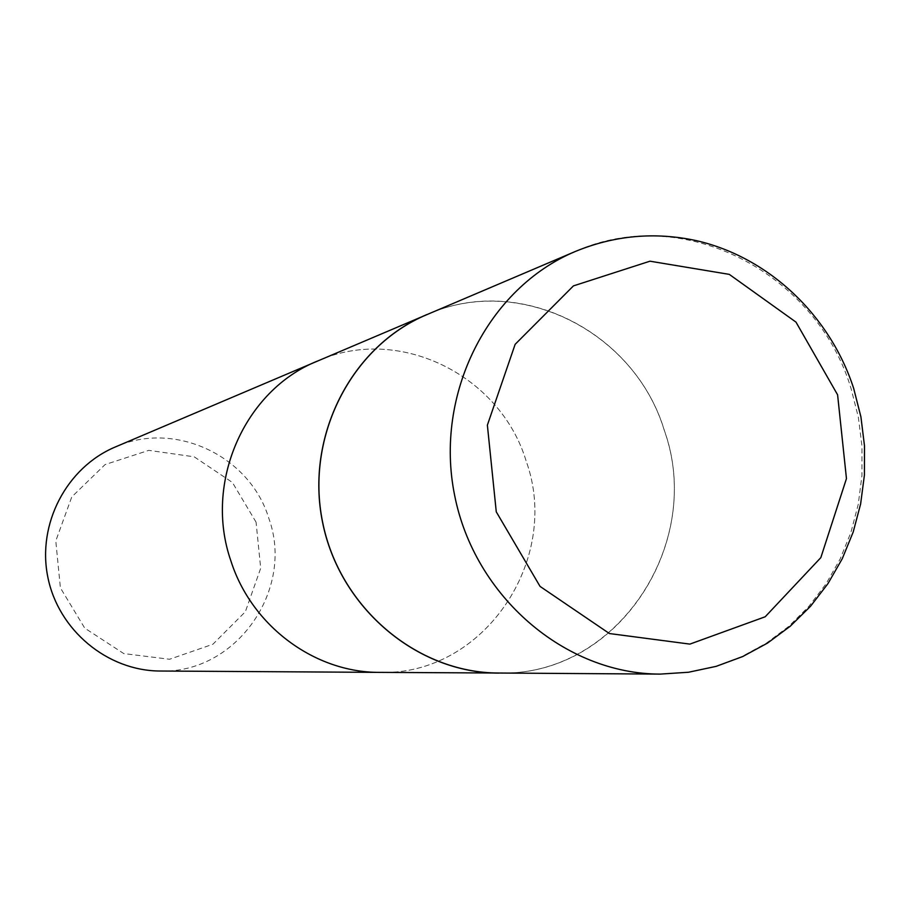 <?xml version="1.0" encoding="UTF-8"?>
<svg xmlns="http://www.w3.org/2000/svg" width="910" height="910" viewBox="0 0 910 910"><rect width="100%" height="100%" fill="white"/><g stroke="black" fill="none" stroke-linecap="round" stroke-linejoin="round"><path stroke-width="0.68" stroke-dasharray="4.55 3.41" d="M256.063 522.169L232.403 482.459L194.194 456.82L148.785 450.359L105.059 464.589L71.788 496.894L55.783 540.949L60.401 587.871L84.732 628.128L123.783 653.585L169.556 659.261L212.906 644.246L245.347 611.747L260.692 568.227L256.063 522.169M160.206 671.023C236.259 673.741 294.931 589.669 268.78 518.188C249.852 455.785 174.686 420.192 115.297 446.981M317.431 361.077C398.364 324.608 500.216 374.761 526.151 461.029C561.891 559.809 483.438 676.005 379.834 672.376C483.438 676.005 561.891 559.809 526.151 461.029C500.216 374.761 398.364 324.608 317.431 361.077M503.719 673.059C619.676 673.525 704.34 541.894 664.334 430.339C635.146 333.128 523.079 274.786 431.465 312.687M498.578 673.025C616.582 677.177 705.068 543.77 664.277 430.362C634.634 331.297 518.928 273.148 426.733 314.701M660.182 674.105L688.199 672.251L715.544 666.382L741.73 656.633L766.277 643.211L788.754 626.387L808.774 606.504L825.996 583.924L840.123 559.07L850.93 532.384L858.244 504.356L861.952 475.486L861.986 446.264L858.357 417.224L851.146 388.843C816.554 272.443 682.602 203.157 575.438 251.422"/><path stroke-width="1.36" d="M431.465 312.687L115.297 446.981C66.635 467.41 36.98 523.921 47.809 577.031C58.297 630.209 107.437 670.932 160.206 671.023L379.834 672.376C314.86 672.797 251.661 626.125 230.935 561.026C203.567 482.914 244.369 390.299 317.431 361.077C244.369 390.299 203.567 482.914 230.935 561.026C251.661 626.125 314.86 672.797 379.834 672.376L503.719 673.059M426.79 314.598C351.271 346.198 305.066 436.482 322.493 521.965C339.362 607.562 416.803 673.047 498.657 673.104M575.438 251.422L426.733 314.701C351.294 346.323 305.157 436.538 322.572 521.953C339.43 607.482 416.78 672.934 498.578 673.025L660.182 674.105L688.495 672.251L716.147 666.359L742.64 656.576L767.494 643.108L790.244 626.228L810.514 606.288L827.941 583.64L842.25 558.74L853.193 532.032L860.621 503.981L864.409 475.111L864.5 445.9L860.917 416.86L853.705 388.502C830.045 315.463 768.927 257.257 696.343 240.638C655.007 231.72 614.705 235.315 575.438 251.422C487.783 288.106 434.059 394.428 454.659 495.472C474.599 596.641 565.144 674.037 660.182 674.105M837.598 394.826L795.988 322.117L729.285 274.376L649.979 261.193L573.437 285.888L515.14 344.333L487.373 425.141L496.268 511.841L540.051 586.404L609.416 633.542L689.882 644.109L765.208 616.764L820.831 557.637L846.459 478.603L837.598 394.826"/></g></svg>

